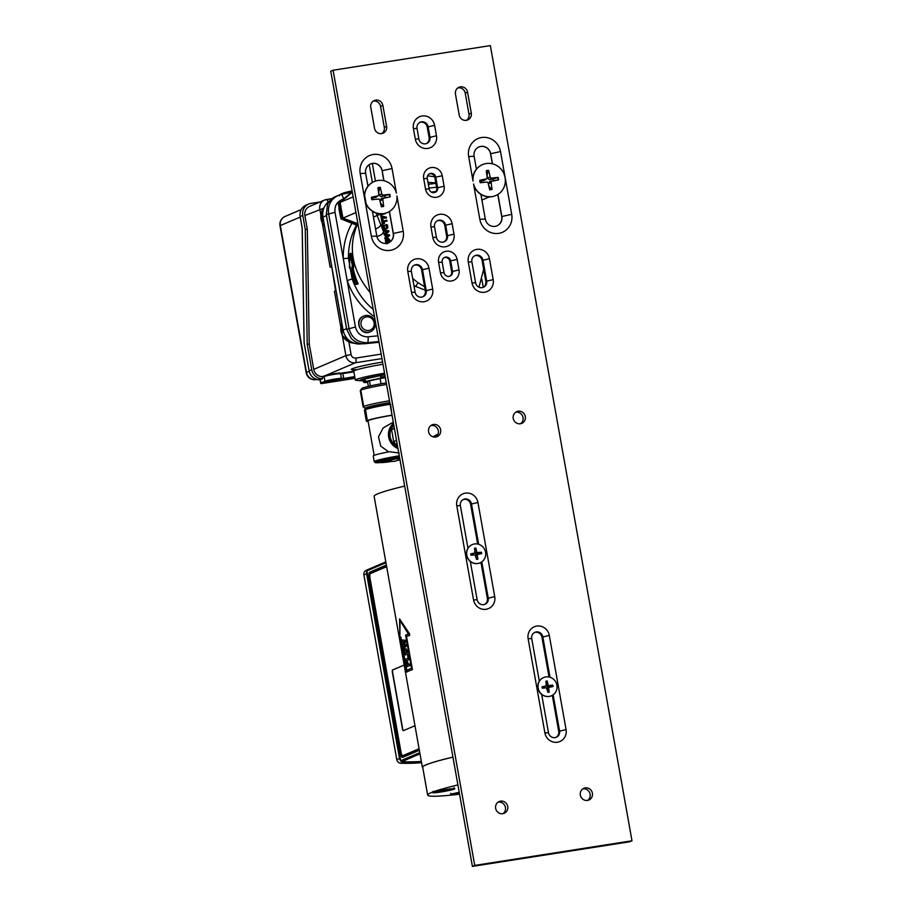 <?xml version="1.0" encoding="UTF-8"?>
<svg xmlns="http://www.w3.org/2000/svg" width="912" height="912" viewBox="0 0 912 912"><rect width="100%" height="100%" fill="white"/><g stroke="black" fill="none" stroke-linecap="round" stroke-linejoin="round"><path stroke-width="1.37" d="M400.744 760.847A4.264 4.07 -113.1 0 1 399.513 758.488L366.613 573.785A4.264 4.07 -113.1 0 1 366.955 571.174M421.39 761.725A181.112 173.006 -113.1 0 1 403.549 762.079A4.264 4.07 -113.1 0 1 401.884 761.668M366.453 570.308A4.264 4.07 66.9 0 0 363.888 574.948L396.788 759.65A4.264 4.07 66.9 0 0 400.824 763.241A181.112 173.006 66.9 0 0 421.561 762.649M421.344 761.463A181.112 173.006 -113.1 0 1 401.725 761.657L419.987 753.859M419.771 752.628L400.733 760.756A1.06 1.015 66.9 0 0 401.725 761.657M400.733 760.756L366.898 570.866L385.947 562.738M367.49 569.726L385.799 561.917L367.536 569.715A1.06 1.015 66.9 0 0 366.898 570.866M414.971 725.713L403.412 730.649A2.132 0.616 81.1 0 1 403.366 730.66A2.132 0.616 81.1 0 1 402.454 728.802L392.388 672.304A2.132 0.616 81.1 0 1 392.605 669.967L404.164 665.03M403.48 730.626A2.132 0.616 81.1 0 1 402.659 728.779L392.593 672.281A2.132 0.616 81.1 0 1 392.798 669.932L404.176 665.076M403.822 755.501A4.264 1.22 -98.9 0 0 403.902 755.501A4.264 1.22 -98.9 0 0 403.993 755.478L419.132 749.014M419.349 750.28L402.625 757.416A4.264 1.22 81.1 0 1 402.545 757.439A4.264 1.22 81.1 0 1 400.721 753.722L369.223 576.908A4.264 1.22 81.1 0 1 369.645 572.223L386.369 565.087M419.075 748.729L402.876 755.649A4.264 1.22 81.1 0 1 402.785 755.672A4.264 1.22 81.1 0 1 400.972 751.955L370.033 578.276A4.264 1.22 81.1 0 1 370.443 573.591L386.654 566.683M546.63 688.913L548.91 687.238A2.907 2.782 -113.1 0 0 548.773 686.451L552.786 685.14L548.99 685.482A0.809 0.775 66.9 0 1 548.135 684.855L547.211 680.99L545.992 684.376M547.211 680.99A5.711 5.461 66.9 0 0 545.9 681.196L546.356 685.14A0.809 0.775 66.9 0 1 545.775 685.984L542.059 686.827L543.313 687.306A2.907 2.782 -113.1 0 0 543.449 688.081M546.995 690.042L549.195 692.128L548.728 688.184L547.029 688.777M548.728 688.184A0.809 0.775 66.9 0 1 549.309 687.329L553.037 686.497L548.91 687.238M549.195 692.128A5.711 5.461 66.9 0 1 547.884 692.333L546.949 688.469A0.809 0.775 66.9 0 0 546.106 687.83L542.298 688.184A5.711 5.461 66.9 0 1 542.059 686.827M546.094 685.835L543.313 687.306M548.773 686.451L547.439 686.679L546.049 685.653M551.35 695.81A9.907 9.462 -113.1 0 1 537.989 688.207A9.907 9.462 -113.1 0 1 543.484 677.627A9.907 9.462 -113.1 0 1 543.563 677.582M538.171 688.127A9.907 9.462 -113.1 0 1 556.252 682.951A9.907 9.462 -113.1 0 1 551.429 695.776A9.907 9.462 -113.1 0 1 538.171 688.127M473.043 181.112A16.838 16.074 -113.1 0 1 482.551 164.593A16.838 16.074 -113.1 0 1 503.948 173.759A16.838 16.074 -113.1 0 1 495.763 195.556A16.838 16.074 -113.1 0 1 473.545 183.996L479.837 219.325A16.838 16.074 66.9 0 0 498.716 233.358A16.838 16.074 66.9 0 0 511.7 214.331L500.517 151.552A16.838 16.074 66.9 0 0 481.639 137.518A16.838 16.074 66.9 0 0 468.665 156.545L473.043 181.112L472.895 177.361A16.838 16.074 -113.1 0 1 482.345 164.684A16.838 16.074 -113.1 0 1 482.448 164.639M495.661 195.601A16.838 16.074 -113.1 0 1 495.558 195.647A16.838 16.074 -113.1 0 1 474.742 187.701L473.545 183.996M481.696 182.582A6.247 5.974 -113.1 0 1 481.388 180.884L479.746 180.28A9.793 9.359 66.9 0 0 480.191 182.742L486.7 182.081A1.357 1.3 66.9 0 1 488.137 183.152L489.676 189.799A9.793 9.359 66.9 0 0 492.047 189.422L489.311 186.778L488.285 183.7L489.79 181.477L493.415 180.758A6.247 5.974 -113.1 0 0 493.107 179.048L498.134 177.407L491.625 178.057A1.357 1.3 66.9 0 1 490.189 176.985L488.65 170.339L487.145 174.614A6.247 5.974 -113.1 0 0 486.769 174.625M492.047 189.422L491.192 182.674A1.357 1.3 66.9 0 1 492.184 181.226L498.568 179.858L493.415 180.758M479.746 180.28L486.13 178.912A1.357 1.3 66.9 0 0 486.677 178.649L484.067 180.565L481.388 180.884M486.677 178.649A1.357 1.3 66.9 0 0 487.122 177.464L486.278 170.715A9.793 9.359 66.9 0 1 488.65 170.339M493.107 179.048L489.482 179.721L487.282 178.079L487.145 174.614M497.906 194.427L501.839 216.475A8.732 8.345 -113.1 0 1 496.994 225.8A8.732 8.345 -113.1 0 1 485.298 219.062L480.909 194.393M476.417 169.153L474.115 156.283A8.732 8.345 -113.1 0 1 478.96 146.957A8.732 8.345 -113.1 0 1 490.656 153.695L492.457 163.818M496.937 225.823A8.732 8.345 66.9 0 0 501.714 216.52L497.792 194.507M352.328 192.295L340.119 202.418L353.149 196.855M340.119 202.418L342.912 218.128L357.926 223.702M368.824 185.261L367.855 185.672M381.136 213.533L379.677 213.761M373.453 217.079L380.361 214.126M342.912 218.128L355.942 212.564M357.173 223.85L342.228 218.413L339.424 202.715L351.348 192.877M351.131 192.808L338.249 203.216L341.054 218.926L355.555 224.717L356.729 224.215M341.054 218.926L342.228 218.413M338.249 203.216L339.424 202.715M459.409 793.406L455.726 793.588L459.283 792.71M631.993 840.784L629.668 841.765L472.405 866.4L330.771 71.216L333.085 70.235L490.348 45.6L631.993 840.784L474.73 865.408L333.085 70.235M492.332 163.795L490.542 153.74A8.732 8.345 66.9 0 0 478.903 146.98M388.466 242.82A8.732 8.345 66.9 0 0 393.243 233.506L389.333 211.538M383.849 180.736L382.071 170.738A8.732 8.345 66.9 0 0 370.432 163.966M422.507 296.913A5.86 5.597 66.9 0 0 425.334 290.86L421.606 269.941A5.86 5.597 66.9 0 0 414.196 265.255M482.995 287.44A5.86 5.597 66.9 0 0 485.811 281.386L482.083 260.467A5.86 5.597 66.9 0 0 474.685 255.782M426.292 143.606A5.86 5.597 66.9 0 0 429.107 137.552L427.238 127.087A5.86 5.597 66.9 0 0 419.839 122.402M443.802 241.954A5.86 5.597 66.9 0 0 446.629 235.9L444.76 225.446A5.86 5.597 66.9 0 0 437.361 220.761M434.693 192.546A4.469 4.275 66.9 0 0 436.745 187.986L434.876 177.521A4.469 4.275 66.9 0 0 429.335 173.907M449.593 276.256A4.469 4.275 66.9 0 0 451.657 271.685L449.787 261.22A4.469 4.275 66.9 0 0 444.247 257.606M466.534 120.304A6.395 6.11 66.9 0 0 468.973 114.103L465.245 93.172A6.395 6.11 66.9 0 0 457.892 87.883M381.854 133.574A6.395 6.11 66.9 0 0 384.294 127.361L380.566 106.442A6.395 6.11 66.9 0 0 373.213 101.141M502.991 813.664A6.395 6.11 66.9 0 0 498.089 802.15M587.681 800.394A6.395 6.11 66.9 0 0 582.768 788.891M435.902 436.996A6.395 6.11 66.9 0 0 430.988 425.494M520.581 423.738A6.395 6.11 66.9 0 0 515.668 412.224M472.405 866.4L474.73 865.408M518.164 411.209A6.395 6.11 -113.1 0 1 521.789 423.362A6.395 6.11 -113.1 0 1 513.673 419.885A6.395 6.11 -113.1 0 1 518.164 411.209M433.485 424.468A6.395 6.11 -113.1 0 1 437.11 436.631A6.395 6.11 -113.1 0 1 428.993 433.143A6.395 6.11 -113.1 0 1 433.485 424.468M585.265 787.877A6.395 6.11 -113.1 0 1 588.89 800.029A6.395 6.11 -113.1 0 1 580.762 796.541A6.395 6.11 -113.1 0 1 585.265 787.877M500.585 801.135A6.395 6.11 -113.1 0 1 504.211 813.287A6.395 6.11 -113.1 0 1 496.082 809.81A6.395 6.11 -113.1 0 1 500.585 801.135M370.785 107.342A6.395 6.11 -113.1 0 1 374.319 100.525A6.395 6.11 -113.1 0 1 382.88 105.45L386.608 126.38A6.395 6.11 -113.1 0 1 383.063 133.198A6.395 6.11 -113.1 0 1 374.513 128.273L370.785 107.342M455.464 94.084A6.395 6.11 -113.1 0 1 458.998 87.256A6.395 6.11 -113.1 0 1 467.56 92.192L471.287 113.111A6.395 6.11 -113.1 0 1 467.742 119.939A6.395 6.11 -113.1 0 1 459.192 115.003L455.464 94.084M477.683 544.054L470.592 504.245A5.86 5.597 66.9 0 0 463.193 499.559M467.97 548.26L460.366 505.613A5.86 5.597 -113.1 0 1 463.615 499.354A5.86 5.597 -113.1 0 1 471.458 503.88L478.663 544.304M481.787 561.872L488.239 598.044A5.86 5.597 -113.1 0 1 484.99 604.303A5.86 5.597 -113.1 0 1 477.147 599.777L470.33 561.484M389.447 211.47L393.368 233.461A8.732 8.345 -113.1 0 1 388.523 242.786A8.732 8.345 -113.1 0 1 376.827 236.048L372.415 211.276M539.311 681.196L531.719 638.548A5.86 5.597 -113.1 0 1 534.968 632.301A5.86 5.597 -113.1 0 1 542.811 636.815L550.004 677.24M553.139 694.819L559.58 730.979A5.86 5.597 -113.1 0 1 556.331 737.238A5.86 5.597 -113.1 0 1 548.488 732.724L541.671 694.431M555.898 737.409A5.86 5.597 66.9 0 0 558.714 731.356L552.296 695.354M549.024 677L541.933 637.192A5.86 5.597 66.9 0 0 534.535 632.506M566.067 729.577L549.298 635.413A11.183 10.682 66.9 0 0 536.758 626.077A11.183 10.682 66.9 0 0 528.128 638.719L544.897 732.895A11.183 10.682 66.9 0 0 557.437 742.22A11.183 10.682 66.9 0 0 566.067 729.577L558.714 731.356M484.546 604.462A5.86 5.597 66.9 0 0 487.361 598.409L480.955 562.408M456.775 505.784L473.556 599.948A11.183 10.682 66.9 0 0 486.096 609.284A11.183 10.682 66.9 0 0 494.726 596.63L477.945 502.466A11.183 10.682 66.9 0 0 465.405 493.141A11.183 10.682 66.9 0 0 456.775 505.784L460.366 505.613M367.958 186.253L365.644 173.269A8.732 8.345 -113.1 0 1 370.489 163.943A8.732 8.345 -113.1 0 1 382.185 170.681L383.975 180.758M371.366 236.311A16.838 16.074 66.9 0 0 390.245 250.344A16.838 16.074 66.9 0 0 403.229 231.317L396.937 195.989A16.838 16.074 -113.1 0 1 387.418 212.519A16.838 16.074 -113.1 0 1 366.02 203.353A16.838 16.074 -113.1 0 1 374.205 181.556A16.838 16.074 -113.1 0 1 396.424 193.116L392.046 168.549A16.838 16.074 66.9 0 0 373.168 154.504A16.838 16.074 66.9 0 0 360.194 173.531L371.366 236.311L376.827 236.048M457.151 259.441A9.804 9.359 66.9 0 0 446.162 251.267A9.804 9.359 66.9 0 0 438.592 262.348L440.462 272.813A9.804 9.359 66.9 0 0 451.451 280.987A9.804 9.359 66.9 0 0 459.01 269.906L457.151 259.441L450.653 260.855L452.523 271.309A4.469 4.275 -113.1 0 1 450.038 276.097A4.469 4.275 -113.1 0 1 444.053 272.642L442.195 262.177A4.469 4.275 -113.1 0 1 444.668 257.401A4.469 4.275 -113.1 0 1 450.653 260.855L449.787 261.22M442.24 175.742A9.804 9.359 66.9 0 0 431.251 167.569A9.804 9.359 66.9 0 0 423.692 178.649L425.551 189.103A9.804 9.359 66.9 0 0 436.54 197.277A9.804 9.359 66.9 0 0 444.098 186.208L442.24 175.742L435.742 177.145L437.612 187.61A4.469 4.275 -113.1 0 1 435.138 192.386A4.469 4.275 -113.1 0 1 429.142 188.932L427.283 178.478A4.469 4.275 -113.1 0 1 429.757 173.69A4.469 4.275 -113.1 0 1 435.742 177.145L434.876 177.521M434.545 226.803A5.86 5.597 -113.1 0 1 437.783 220.556A5.86 5.597 -113.1 0 1 445.626 225.07L447.496 235.535A5.86 5.597 -113.1 0 1 444.247 241.794A5.86 5.597 -113.1 0 1 436.403 237.268L434.545 226.803L430.954 226.974L432.812 237.439A11.183 10.682 66.9 0 0 445.352 246.776A11.183 10.682 66.9 0 0 453.982 234.122L452.124 223.668A11.183 10.682 66.9 0 0 439.573 214.331A11.183 10.682 66.9 0 0 430.954 226.974M417.023 128.455A5.86 5.597 -113.1 0 1 420.272 122.197A5.86 5.597 -113.1 0 1 428.116 126.722L429.974 137.188A5.86 5.597 -113.1 0 1 426.736 143.446A5.86 5.597 -113.1 0 1 418.882 138.92L417.023 128.455L413.432 128.626L415.291 139.091A11.183 10.682 66.9 0 0 427.842 148.417A11.183 10.682 66.9 0 0 436.46 135.774L434.602 125.309A11.183 10.682 66.9 0 0 422.062 115.984A11.183 10.682 66.9 0 0 413.432 128.626M475.597 282.754L471.869 261.835A5.86 5.597 -113.1 0 1 475.106 255.577A5.86 5.597 -113.1 0 1 482.961 260.091L486.689 281.021A5.86 5.597 -113.1 0 1 483.44 287.28A5.86 5.597 -113.1 0 1 475.597 282.754L472.006 282.925A11.183 10.682 66.9 0 0 484.546 292.25A11.183 10.682 66.9 0 0 493.175 279.608L489.448 258.689A11.183 10.682 66.9 0 0 476.908 249.364A11.183 10.682 66.9 0 0 468.278 262.006L472.006 282.925M415.108 292.228L411.38 271.309A5.86 5.597 -113.1 0 1 414.629 265.05A5.86 5.597 -113.1 0 1 422.473 269.564L426.2 290.495A5.86 5.597 -113.1 0 1 422.951 296.753A5.86 5.597 -113.1 0 1 415.108 292.228L411.517 292.399A11.183 10.682 66.9 0 0 424.057 301.724A11.183 10.682 66.9 0 0 432.687 289.081L428.959 268.162A11.183 10.682 66.9 0 0 416.419 258.837A11.183 10.682 66.9 0 0 407.789 271.48L411.517 292.399M380.293 187.313L381.832 193.948A1.357 1.3 66.9 0 0 383.268 195.02L381.125 196.684L378.925 195.054L378.788 191.577L380.293 187.313A9.793 9.359 66.9 0 0 377.933 187.69L378.776 194.438A1.357 1.3 66.9 0 1 378.332 195.613L375.71 197.539L371.401 197.254L377.785 195.886A1.357 1.3 66.9 0 0 378.332 195.613M381.125 196.684L389.789 194.37L383.268 195.02M390.222 196.832L383.838 198.2A1.357 1.3 66.9 0 0 382.846 199.648L379.928 200.674L381.444 198.451L390.222 196.832A9.793 9.359 66.9 0 0 389.789 194.37M379.928 200.674L380.954 203.741L383.69 206.397L382.846 199.648M383.69 206.397A9.793 9.359 66.9 0 1 381.33 206.762L379.791 200.127A1.357 1.3 66.9 0 0 378.355 199.055L371.834 199.705A9.793 9.359 66.9 0 1 371.401 197.254M406.364 650.393L406.729 652.582A88.441 6.145 169.9 0 0 405.065 653.288L404.677 651.1A88.441 6.145 -10.1 0 1 406.342 650.393L406.9 651.339L406.364 650.393A88.418 6.145 169.9 0 0 404.7 651.1L405.088 653.288M422.792 767.79A88.418 6.145 -10.1 0 1 422.393 767.334A88.418 6.145 -10.1 0 1 452.933 757.085M404.666 486.096A88.418 6.145 169.9 0 0 374.125 496.345L422.393 767.334M400.847 638.856A88.418 6.145 169.9 0 0 399.992 639.517L399.969 639.529A88.441 6.145 -10.1 0 1 400.847 638.845L406.763 672.064A88.441 6.145 -10.1 0 1 412.395 669.659A88.418 6.145 169.9 0 0 406.786 672.064L406.763 672.064M399.593 618.929L409.648 633.988L409.625 635.402A88.418 6.145 169.9 0 0 406.501 636.439L412.418 669.659L406.478 636.439A88.441 6.145 -10.1 0 1 409.602 635.413L409.625 633.988L399.581 618.929L399.969 639.529M400.037 620.502L399.878 637.807L400.015 620.502L408.496 634.125A88.441 6.145 169.9 0 0 405.612 635.105L411.529 668.325A88.441 6.145 169.9 0 0 406.752 670.354L400.835 637.135A88.441 6.145 169.9 0 0 399.855 637.819M400.835 637.135L406.775 670.343M405.373 654.907L404.734 654.28L405.373 654.907A88.441 6.145 -10.1 0 1 407.026 654.2A88.418 6.145 169.9 0 0 405.373 654.907L404.723 654.28L405.361 654.907M406.079 648.774L407.459 651.134L407.048 654.2L407.447 651.134L406.057 648.774A88.441 6.145 169.9 0 0 404.392 649.481L404.723 654.28M408.086 654.827L408.941 659.65A88.418 6.145 169.9 0 0 405.794 660.983A88.441 6.145 -10.1 0 1 408.918 659.65L408.063 654.827A88.441 6.145 169.9 0 0 407.527 655.033L408.097 658.236A88.441 6.145 169.9 0 0 405.487 659.365L405.772 660.983M407.687 661.713L408.188 664.495L407.664 661.713A88.441 6.145 169.9 0 0 407.242 661.895L407.744 664.677A88.441 6.145 169.9 0 0 406.877 665.076L406.307 661.873L406.889 665.065M409.682 663.902L409.99 665.521A88.418 6.145 169.9 0 0 406.843 666.854L406.82 666.866A88.441 6.145 -10.1 0 1 409.967 665.521L409.682 663.902A88.441 6.145 169.9 0 0 408.166 664.506M402.044 639.95L405.498 640.292L405.772 641.809L403.788 643.986L406.216 644.317L406.478 645.833L403.628 648.854L406.467 645.844L406.193 644.317L403.765 643.986L405.749 641.82L405.475 640.292L402.032 639.95L402.329 641.672L404.369 641.638L402.716 643.792L402.933 645.035L404.996 645.479L403.309 647.144L403.617 648.854M406.319 661.873L406.307 661.873A88.441 6.145 169.9 0 0 405.965 662.044L406.82 666.866M459.534 794.09L456.798 794.512A88.099 6.122 -10.1 0 1 427.66 795.104L422.701 767.277A88.099 6.122 -10.1 0 1 452.945 757.12M427.66 795.104A88.099 6.122 -10.1 0 1 457.904 784.947M454.415 789.051A11.183 0.775 -10.1 0 1 442.366 791.753A11.183 0.775 -10.1 0 1 432.824 792.665A11.183 0.775 -10.1 0 1 443.699 789.94A11.183 0.775 -10.1 0 1 454.849 788.743A11.183 0.775 -10.1 0 1 454.415 789.051M459.477 793.828A11.183 0.775 -10.1 0 1 450.539 794.637A11.183 0.775 -10.1 0 1 459.215 792.323M439.47 791.787L438.011 791.616L442.377 790.544L449.65 789.792L439.39 791.285M445.159 790.111L445.295 790.875M438.091 434.032L432.961 436.802M477.17 168.287L476.326 168.652M489.482 196.559L488.023 196.787M481.912 200.059L488.718 197.163M331.717 266.68L335.605 290.803L334.442 291.293L336.026 290.86M335.582 288.363L332.139 269.051M322.301 223.132L330.155 267.227L331.318 266.737M305.258 229.379L307.219 344.371L311.733 369.691L309.122 370.796L304.163 342.958L302.203 227.966L300.162 216.554L302.773 215.437L305.258 229.379L307.298 229.197L309.236 344.052L313.751 369.371L345.91 355.646L342.331 335.582M307.276 229.06L304.87 215.54A8.527 8.14 -113.1 0 1 309.578 206.443L324.535 200.059A8.527 8.14 -113.1 0 1 326.393 199.534A4.264 1.22 81.1 0 1 326.473 199.5A4.264 1.22 81.1 0 1 328.069 202.179M307.219 344.371L309.236 344.052M322.871 376.531A8.527 8.14 -113.1 0 1 313.751 369.371M322.654 378.674L322.403 377.26L324.148 376.519A0.638 0.616 -113.1 0 1 324.501 375.835C327.818 374.661 342.866 371.834 340.598 373.76A8.527 0.593 169.9 0 0 340.598 373.76A8.527 0.593 169.9 0 0 333.325 374.467A8.527 0.593 169.9 0 0 324.148 376.519L324.98 381.227L320.636 383.086L320.055 379.791A10.659 10.18 -113.1 0 1 309.122 370.796L309.077 370.831C310.582 376.61 314.23 379.609 320.021 379.791L322.654 378.674A10.659 10.18 -113.1 0 1 311.733 369.691M322.894 376.542A0.638 0.616 66.9 0 0 322.403 377.26M302.773 215.437A10.659 10.18 -113.1 0 1 310.992 203.399L320.032 201.985M339.857 373.259L324.638 375.801A0.638 0.616 -113.1 0 0 324.501 375.835L322.757 376.576M340.29 373.304L353.788 371.275L340.153 373.293M343.026 194.096L342.878 193.253L340.267 194.37A2.132 0.616 -98.9 0 1 340.313 194.701M340.598 373.783L342.878 373.589L343.721 378.298L341.441 378.491L340.598 373.76L341.43 378.457A8.527 0.593 -10.1 0 1 341.441 378.48A8.527 0.593 -10.1 0 0 334.168 379.175A8.527 0.593 -10.1 0 0 324.98 381.227A0.638 0.616 66.9 0 0 325.698 381.763L321.355 383.621A0.638 0.616 66.9 0 1 320.636 383.086L320.636 383.063M340.313 194.666L339.481 194.94M340.119 194.701L339.367 195.875M342.878 193.253A14.911 1.037 -10.1 0 1 352.089 190.916M384.556 373.202A24.499 1.699 169.9 0 0 355.361 380.087A24.499 1.699 169.9 0 0 356.273 380.372L360.502 380.703A20.246 1.402 169.9 0 0 363.033 380.646M321.332 383.621L355.053 378.343L321.355 383.621L320.009 379.791M332.264 380.977L336.414 380.019L332.264 380.977M384.807 374.627A20.246 1.402 169.9 0 0 365.484 378.423A20.246 1.402 169.9 0 0 360.502 380.703M338.147 195.442L340.963 194.541A5.324 1.459 77.9 0 1 341.042 194.518L338.09 195.464C330.805 199.169 327.647 205.246 328.605 213.682L349.034 328.388C351.633 337.999 357.743 342.764 367.354 342.695L364.96 343.71L379.05 342.285M364.96 343.71A17.043 16.279 -113.1 0 1 351.337 338.546L346.697 329.392L351.337 338.546M338.09 195.464L335.696 196.479A17.043 16.279 -113.1 0 0 327.476 204.596L326.268 214.685L346.697 329.392M384.853 374.855A17.043 1.186 169.9 0 0 380.897 375.493L364.857 378.982A17.043 1.186 169.9 0 0 362.908 379.905L363.193 381.512A17.043 1.186 169.9 0 0 363.215 381.547L363.899 382.367A16.507 1.151 169.9 0 0 367.673 382.379M327.476 204.596L326.314 214.662L346.742 329.369L355.441 326.998C357.23 333.598 361.426 336.87 368.049 336.824L377.899 335.81M364.857 378.982L365.142 380.578A17.043 1.186 169.9 0 0 363.193 381.512M365.142 380.578L366.179 381.296A16.507 1.151 169.9 0 0 363.899 382.367M385.309 377.397A16.507 1.151 169.9 0 0 380.475 378.195L366.179 381.296M380.475 378.195L380.897 375.493M385.138 376.462A17.043 1.186 169.9 0 0 381.182 377.101M385.354 377.682A12.779 0.889 169.9 0 0 380.133 378.526L369.463 380.84A12.779 0.889 169.9 0 0 367.547 381.661L368.38 386.38M370.283 331.797L370.09 331.888C360.582 336.391 353.548 319.964 363.375 316.213L363.592 316.133M373.19 309.373C363.409 301.177 356.387 291.008 352.135 278.867L347.187 280.645L335.012 212.291L326.268 214.685M340.564 217.056L338.899 208.643M369.463 380.84L370.375 385.924M365.644 315.506A8.527 8.14 -113.1 0 1 370.477 331.717A8.527 8.14 -113.1 0 1 359.647 327.077A8.527 8.14 -113.1 0 1 365.644 315.506M351.827 223.429C345.922 234.293 343.06 246.035 343.265 258.643L348.452 258.199L352.135 278.867M348.452 258.199C348.27 245.83 351.188 234.384 357.208 223.862M427.591 175.834L434.682 176.78M435.811 182.776L427.979 182.411M357.595 223.85C347.643 247.266 351.85 270.203 370.215 292.672M357.994 283.974L357.379 283.29A66.473 63.509 -113.1 0 1 352.545 267.695L353.24 266.315L350.288 253.456L350.881 253.285L353.719 266.042L353.069 267.581A66.052 63.099 -113.1 0 0 357.869 283.073L357.994 283.974L356.045 284.362L357.869 283.073M366.373 316.931A6.886 6.578 -113.1 0 1 373.829 326.188A6.886 6.578 -113.1 0 1 362.531 327.955A6.886 6.578 -113.1 0 1 366.373 316.931M426.132 290.518L415.598 286.414A6.395 1.402 119.5 0 0 418.015 282.697L424.582 286.687M350.493 253.718L351.2 253.433M350.014 253.775L349.41 267.923L349.946 253.855L352.556 266.623L353.719 266.042M355.634 284.031L357.173 283.324A66.69 63.703 -113.1 0 1 352.351 267.729L353.069 267.581L352.385 267.262L353.035 266.35L350.219 253.684M376.132 212.998L384.351 233.734M375.562 228.912A6.395 3.534 159.6 0 0 380.954 224.455M385.662 213.476L384.59 213.647A35.158 2.44 -10.1 0 0 380.68 214.867L381.695 214.708A34.086 2.371 -10.1 0 1 385.662 213.476L385.605 213.191M384.898 235.228L385.639 237.166M384.944 238.841L389.618 235.695L389.458 234.794L385.571 234.293L388.888 231.58L388.729 230.736L383.428 230.303L383.587 231.181L387.076 231.523L384.089 234.019L384.283 235.079L387.805 235.615L384.784 237.941L384.944 238.841L388.546 235.855L388.387 234.965L384.556 234.452L387.817 231.751L387.668 230.907L383.428 230.303M386.152 238.477L386.403 239.092M387.657 243.584L386.939 242.968L386.962 239.001L385.4 240.369L385.936 243.629M386.905 240.301L388.056 242.968M390.678 241.372L388.535 238.385L387.497 238.545L388.797 242.774M412.657 278.491L418.015 282.697M383.097 223.793L384.123 223.634A34.086 2.371 -10.1 0 1 384.545 223.486L383.735 222.038A34.086 2.371 -10.1 0 1 387.007 221.046L386.859 220.225L385.787 220.396A35.158 2.44 169.9 0 0 381.866 221.616L383.097 223.793A35.158 2.44 -10.1 0 1 383.519 223.657L382.709 222.197A35.158 2.44 -10.1 0 1 385.936 221.217L385.787 220.396M386.916 224.603L384.157 225.595L384.853 228.524L383.792 228.467L383.371 225.344L382.88 226.176L384.716 229.391L386.688 228.137L385.856 224.774L387.634 225.196L386.563 225.367M385.685 229.231L387.748 227.977L387.634 225.196M383.063 219.986L382.048 220.145A35.158 2.44 -10.1 0 0 381.683 220.271L382.698 220.123A34.086 2.371 -10.1 0 1 383.063 219.986L382.675 217.82M385.024 218.048L386.46 217.979L386.312 217.136L381.205 215.87A35.158 2.44 169.9 0 0 380.92 215.973L381.683 220.271M385.115 218.196L386.46 217.979L385.388 218.139L385.115 217.33M376.907 236.436A6.395 3.534 159.6 0 0 383.621 231.648L380.486 214.035M380.68 214.867L380.521 214.001M388.729 230.736L387.668 230.907M388.888 231.58L387.817 231.751M385.571 234.293L384.556 234.452M389.458 234.794L388.387 234.965M389.618 235.695L388.546 235.855M387.224 239.822L386.198 239.981L385.936 239.161M386.734 243.721L386.198 239.981M389.595 242.204L387.497 238.545M387.007 221.046L385.936 221.217M383.735 222.038L382.709 222.197M384.545 223.486L383.519 223.657M384.34 225.196L383.371 225.344M384.853 228.524L383.792 228.467L384.636 228.331M382.048 220.145L381.467 216.896L385.388 218.139L383.986 218.207M386.312 217.136L382.926 217.102L381.205 215.87M350.254 268.288L349.433 267.957L350.322 268.493A67.112 64.114 66.9 0 0 355.178 284.179L356.239 284.396L355.908 283.906M351.827 267.843L351.907 266.908L351.827 267.843A67.112 64.114 -113.1 0 0 356.683 283.541L355.612 284.43M380.133 378.526L381.068 383.792M370.078 407.664L369.919 407.55A15.025 1.049 -10.1 0 1 389.857 402.933M389.971 403.606A14.387 1.003 169.9 0 0 373.988 406.729M389.789 402.591A19.813 1.379 169.9 0 0 365.21 408.405L363.193 406.969L363.717 406.49A21.523 1.493 -10.1 0 1 389.47 400.79M363.683 406.786L360.73 390.074L363.706 406.775M360.377 390.439L363.272 407.037M388.649 451.862L380.749 446.15L378.48 436.859L383.12 427.99L393.277 422.131M374.182 455.373L368.038 420.877A19.175 1.334 -10.1 0 1 392.057 415.291M399.274 455.818A20.246 1.402 -10.1 0 0 374.216 461.654L373.213 456A20.246 1.402 -10.1 0 1 389.207 451.748L399.16 452.99M397.666 446.777A13.315 12.722 -113.1 0 1 393.802 425.095M399.616 457.71A14.273 0.992 -10.1 0 0 380.35 462.076L380.281 461.654A14.273 0.992 -10.1 0 1 399.536 457.288M393.881 425.528L392.627 426.588A15.128 14.455 66.9 0 0 391.567 429.643L393.699 441.602A15.128 14.455 66.9 0 0 395.762 444.167L397.313 444.782M389.777 460.845A13.418 0.935 -10.1 0 1 382.424 461.677M399.844 459.032A13.418 0.935 -10.1 0 1 399.194 459.169M388.398 460.195L388.432 460.241A9.587 9.587 0 0 0 399.775 458.633M397.096 443.597L395.762 444.167M396.572 440.656A15.128 14.455 -113.1 0 1 396.424 440.428L396.218 438.638M393.699 441.602L396.424 440.428M394.702 430.19L394.303 428.48L391.567 429.643M392.627 426.588L393.961 426.018M392.035 415.177L391.989 415.177A20.885 1.448 169.9 0 0 367.342 420.523L365.461 409.363L366.989 420.671A20.885 1.448 169.9 0 0 366.362 421.173A20.885 1.448 169.9 0 0 368.14 421.435M390.507 403.925L391.989 415.177M366.362 421.173L364.424 410.286A20.885 1.448 -10.1 0 1 364.447 410.183A20.885 1.448 -10.1 0 1 365.051 409.796M364.447 410.183L364.971 409.442A20.246 1.402 -10.1 0 1 365.712 408.998A20.246 1.402 -10.1 0 1 389.994 403.708M365.404 409.648A20.885 1.448 -10.1 0 1 390.051 404.301M386.563 384.476A21.523 1.493 169.9 0 0 361.095 390.04A21.523 1.493 169.9 0 0 360.81 390.165L360.73 390.074M360.707 390.085L363.307 406.752M360.548 390.165L361.676 388.546A19.813 1.379 -10.1 0 1 362.406 388.113A19.813 1.379 -10.1 0 1 386.289 382.915M360.81 390.165L363.717 406.49M365.21 408.405A19.813 1.379 169.9 0 0 366.863 408.576M387.315 212.564A16.838 16.074 -113.1 0 1 387.201 212.61A16.838 16.074 -113.1 0 1 366.202 204.288L364.504 194.746A16.838 16.074 -113.1 0 1 373.988 181.648A16.838 16.074 -113.1 0 1 374.102 181.602M373.339 199.557A6.247 5.974 -113.1 0 1 373.042 197.858M384.75 196.023A6.247 5.974 -113.1 0 1 385.058 197.733M479.997 562.875A9.907 9.462 -113.1 0 1 466.648 555.26A9.907 9.462 -113.1 0 1 472.222 544.646M466.819 555.191A9.907 9.462 -113.1 0 1 484.899 550.004A9.907 9.462 -113.1 0 1 480.088 562.829A9.907 9.462 -113.1 0 1 466.819 555.191M474.639 551.441L475.859 548.044L476.794 551.92A0.809 0.775 66.9 0 0 477.637 552.547L476.098 553.744L474.707 552.706M476.098 553.744L481.445 552.205L477.637 552.547M477.421 553.504A2.907 2.782 -113.1 0 1 477.569 554.302L481.684 553.561L477.968 554.393A0.809 0.775 66.9 0 0 477.386 555.248L475.676 555.841M475.654 557.107L477.842 559.193L477.386 555.248M477.842 559.193A5.711 5.461 66.9 0 1 476.531 559.398L475.608 555.522A0.809 0.775 66.9 0 0 474.764 554.895L470.957 555.237A5.711 5.461 66.9 0 1 470.706 553.88L474.434 553.048A0.809 0.775 66.9 0 0 475.015 552.193L474.548 548.249A5.711 5.461 66.9 0 1 475.859 548.044M472.097 555.134A2.907 2.782 -113.1 0 1 471.971 554.359L470.706 553.88M474.742 552.889L471.971 554.359M475.289 555.978L477.569 554.302M411.483 761.851L409.682 761.851M363.888 574.948L366.613 573.785M399.513 758.488L396.788 759.65M400.824 763.241L403.549 762.079M419.292 749.96L403.731 756.595A3.625 1.037 81.1 0 1 402.751 755.672L403.902 755.501M370.511 573.568A3.625 1.037 81.1 0 1 370.956 572.668L386.528 566.021M401.371 753.62L401.326 753.631A4.264 1.22 -98.9 0 0 402.899 757.302M370.956 572.668A0.638 0.616 66.9 0 0 370.249 572.132A4.264 1.22 -98.9 0 0 369.827 576.806L369.223 576.908M386.392 565.235L369.645 572.223M402.876 755.649L403.993 755.478M545.923 681.458A5.461 5.221 -113.1 0 1 547.211 681.253M542.492 688.161A5.461 5.221 -113.1 0 1 542.252 686.804M549.104 691.9A5.461 5.221 -113.1 0 1 547.827 692.105M552.512 685.197A5.461 5.221 -113.1 0 1 552.752 686.554M553.037 686.497A5.711 5.461 66.9 0 0 552.786 685.14M549.309 687.329L547.588 687.523M545.775 685.984L544.293 687.181M548.99 685.482L547.439 686.679M548.135 684.855L546.299 685.562M486.335 171.182A9.337 8.926 -113.1 0 1 488.65 170.829M480.544 182.708A9.337 8.926 -113.1 0 1 480.111 180.245M491.887 189.012A9.337 8.926 -113.1 0 1 489.584 189.377M497.621 177.498A9.337 8.926 -113.1 0 1 498.066 179.96M498.568 179.858A9.793 9.359 66.9 0 0 498.134 177.407M486.13 178.912L484.067 180.565M491.625 178.057L489.482 179.721M490.189 176.985L487.282 178.079M492.184 181.226L489.79 181.477M491.192 182.674L488.285 183.7M511.7 214.331L501.714 216.52M500.517 151.552L490.542 153.74M485.298 219.062L479.837 219.325M459.454 793.691A9.371 0.65 -10.1 0 1 454.906 794.318A9.371 0.65 -10.1 0 1 459.238 792.448M382.88 105.45L380.566 106.442M386.608 126.38L384.294 127.361M467.56 92.192L465.245 93.172M471.287 113.111L468.973 114.103M477.945 502.466L470.592 504.245M403.229 231.317L393.243 233.506M549.298 635.413L541.933 637.192M531.719 638.548L528.128 638.719M544.897 732.895L548.488 732.724M487.361 598.409L494.726 596.63M477.147 599.777L473.556 599.948M392.046 168.549L382.071 170.738M360.194 173.531L365.644 173.269M474.115 156.283L468.665 156.545M459.01 269.906L451.657 271.685M444.098 186.208L436.745 187.986M452.124 223.668L444.76 225.446M434.602 125.309L427.238 127.087M493.175 279.608L485.811 281.386M432.687 289.081L425.334 290.86M442.195 262.177L438.592 262.348M440.462 272.813L444.053 272.642M427.283 178.478L423.692 178.649M429.142 188.932L425.551 189.103M428.959 268.162L421.606 269.941M407.789 271.48L411.38 271.309M453.982 234.122L446.629 235.9M436.403 237.268L432.812 237.439M489.448 258.689L482.083 260.467M468.278 262.006L471.869 261.835M436.46 135.774L429.107 137.552M418.882 138.92L415.291 139.091M437.19 792.346A9.371 0.65 -10.1 0 1 441.602 790.465A9.371 0.65 -10.1 0 1 452.705 789.325A9.371 0.65 -10.1 0 1 437.19 792.346M381.159 354.107L355.874 358.074A4.264 4.07 -113.1 0 1 351.097 354.517L348.851 341.92M320.819 214.822L319.816 209.167A8.527 8.14 -113.1 0 1 324.535 200.059L332.105 198.622L326.564 199.5M323.464 208.301L304.87 215.54M340.849 327.271L334.442 291.293M355.874 358.074A4.264 1.22 81.1 0 1 355.463 362.748A8.527 8.14 -113.1 0 1 345.91 355.646L351.097 354.517M381.957 358.598L355.463 362.748L325.766 375.425M357.595 369.531A26.63 1.847 -10.1 0 1 354.871 367.844A26.63 1.847 -10.1 0 1 382.573 362.041M300.173 216.6L300.162 216.554A10.659 10.18 -113.1 0 1 306.067 205.177L308.678 204.06M352.545 369.691L353.776 371.161A24.499 1.699 -10.1 0 1 382.972 364.276M353.89 371.857L342.878 373.589L342.604 373.031M343.117 330.247L343.106 330.178A16.37 15.641 66.9 0 0 361.46 343.824L361.46 343.824A2.132 0.616 -98.9 0 0 361.46 343.824L361.836 343.721M346.549 328.571L343.106 330.178L322.973 217.17L326.428 215.574M322.985 217.25L322.973 217.17A16.37 15.641 66.9 0 1 329.802 200.879M306.067 205.177C301.496 207.503 299.512 211.31 300.128 216.589L302.146 227.909L304.106 342.901L309.134 370.842M354.734 376.565L325.698 381.763M354.859 377.249L343.653 378.993M341.453 378.628L341.441 378.469A0.638 0.638 -177.1 0 1 340.917 379.221M341.863 323.646A13.851 13.235 66.9 0 0 354.016 343.174M324.068 207.583A13.851 13.235 66.9 0 0 324.512 226.187M368.049 336.824A5.324 1.425 -95.9 0 1 367.354 342.695L378.913 341.498M352.306 192.124L341.122 194.507M309.179 371.321L306.5 372.461A8.527 0.593 169.9 0 0 306.181 372.689A8.527 8.527 0 0 0 315.883 379.62A8.527 2.451 81.1 0 1 315.666 379.62M300.219 217.079L280.337 225.56L306.5 372.461A8.527 8.14 -113.1 0 0 316.054 379.574L316.829 379.449M316.544 379.358L316.054 379.574A8.527 2.451 81.1 0 1 315.883 379.62L316.886 379.46M280.007 225.8A8.527 0.593 169.9 0 1 280.337 225.56A8.527 8.14 -113.1 0 1 285.057 216.463A8.527 8.527 0 0 0 280.007 225.8L306.181 372.689M342.661 199.352C336.927 201.609 334.373 205.918 335.012 212.291M352.306 192.113L341.042 194.518A5.324 1.459 77.9 0 1 343.414 198.702M355.441 326.998L347.187 280.645C352.499 295.682 361.619 307.754 374.513 316.84M481.844 279.38L483.257 287.291M428.993 188.111A37.289 2.588 -10.1 0 1 436.609 187.211M435.868 191.531A37.289 2.588 169.9 0 0 431.285 192.079M372.381 182.457L369.2 164.639M375.448 181.089L372.301 163.442M428.321 184.327A39.421 2.736 -10.1 0 1 435.925 183.369M413.888 285.399L415.598 286.414L413.991 285.969M351.907 266.908L353.708 267.307M349.41 267.923L350.379 268.367M355.156 284.191L350.322 268.493M385.924 233.951L384.91 234.11M386.004 234.35L384.978 234.509M386.939 242.968L386.152 243.094M384.02 226.484L383.245 226.609M387.748 227.977L386.688 228.137M383.963 216.942L382.926 217.102M360.388 390.416L363.307 406.786M397.985 448.556A14.729 14.068 -113.1 0 1 388.683 437.087A14.729 14.068 -113.1 0 1 393.494 423.396M393.642 424.194A14.09 13.463 66.9 0 0 397.826 447.678M399.467 456.935A19.175 1.334 169.9 0 0 378.127 461.324A19.175 1.334 169.9 0 0 380.76 462.498L375.448 462.703L374.216 461.654M398.407 459.762A13.418 0.935 169.9 0 0 399.923 459.454M381.398 462.042A13.418 0.935 169.9 0 0 390.724 461.13M383.838 198.2L381.444 198.451M377.785 195.886L375.71 197.539M381.832 193.948L378.925 195.054M389.276 194.473A9.337 8.926 -113.1 0 1 389.709 196.924M383.542 205.975A9.337 8.926 -113.1 0 1 381.227 206.351M372.199 199.671A9.337 8.926 -113.1 0 1 371.754 197.22M377.99 188.146A9.337 8.926 -113.1 0 1 380.293 187.792M481.684 553.561A5.711 5.461 66.9 0 0 481.445 552.205M477.968 554.393L476.246 554.576M476.794 551.92L474.947 552.615M474.434 553.048L472.94 554.234M481.16 552.25A5.461 5.221 -113.1 0 1 481.399 553.618M477.763 558.953A5.461 5.221 -113.1 0 1 476.486 559.159M471.151 555.226A5.461 5.221 -113.1 0 1 470.911 553.858M474.582 548.511A5.461 5.221 -113.1 0 1 475.87 548.317M421.355 761.554L411.346 761.965M367.103 570.023L366.248 570.388M459.454 793.702L454.814 794.329C451.782 794.74 450.46 794.398 450.836 793.292M454.096 787.58L453.355 789.062C455.213 788.743 447.61 791.114 437.099 792.357C434.066 792.767 432.744 792.425 433.12 791.32M361.437 343.835C351.804 344.348 345.671 339.823 343.037 330.224L322.916 217.227C321.97 209.931 324.478 204.356 330.463 200.48M355.361 380.087L353.776 371.161M341.852 323.578L342.205 335.331L349.513 342.205L354.061 343.186M324.091 207.548L321.925 210.9L322.175 222.87L324.535 226.313M301.256 209.543L285.057 216.463M478.971 287.189L483.668 269.359M385.742 229.22L384.716 229.379M360.274 390.632L363.181 406.957M360.377 390.416L363.284 406.775M399.695 458.166L381.193 461.928M380.35 462.076C380.749 462.259 378.286 463.376 390.701 461.597L392.114 461.369M397.176 460.469L400.003 459.91"/></g></svg>
